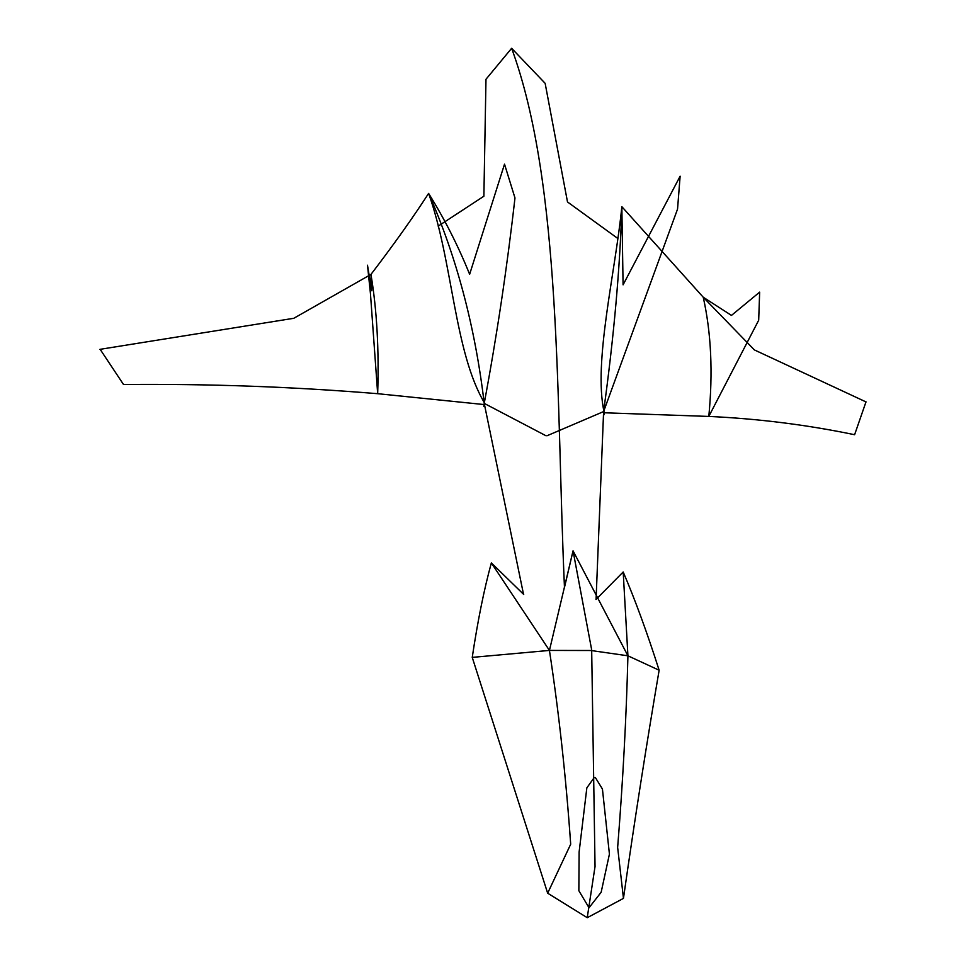 <?xml version="1.0" encoding="UTF-8"?>
<svg xmlns="http://www.w3.org/2000/svg" width="966" height="966" viewBox="0 0 966 966"><rect width="100%" height="100%" fill="white"/><g stroke="black" fill="none" stroke-linecap="round" stroke-linejoin="round"><path stroke-width="0.72" stroke-dasharray="4.83 3.62" d=""/><path stroke-width="1.45" d="M523.705 594.452L491.356 562.924C484.135 589.115 477.759 620.607 472.241 657.387L547.662 893.2L570.689 844.212C565.967 776.966 558.879 712.365 549.437 650.42L472.241 657.387M523.524 594.295L484.22 403.377L483.809 406.348M573.043 550.849L549.437 650.42L590.975 650.504L627.924 655.805L573.055 550.849L564.47 587.437C556.187 403.426 561.971 185.424 511.63 48.3L485.983 79.26L483.881 196.219L438.166 226.153M545.923 435.726L484.22 403.377C496.826 336.047 507.078 267.57 514.975 197.958L504.518 164.148L469.633 274.296C458.198 245.895 444.517 218.932 428.602 193.405C412.953 217.628 393.73 244.627 370.956 274.416L293.785 318.297M595.998 599.488L623.191 571.969C635 599.475 646.991 632.223 659.138 670.223C646.363 745.209 634.469 821.269 623.456 898.392L587.256 917.7L547.662 893.2M484.22 403.377C475.139 326.882 456.604 256.884 428.602 193.405C452.776 260.687 454.177 352.542 484.787 403.45M484.038 404.549L377.67 393.693C379.107 349.607 376.873 309.857 370.956 274.416L371.705 290.706M123.563 384.516C208.415 383.707 293.121 386.762 377.67 393.693L370.449 293.592L367.491 265.215L371.705 290.742M293.893 318.273L99.921 349.354M123.527 384.528L100.102 349.257M549.437 650.42L491.356 562.924M594.295 777.461L586.917 787.749M586.845 787.858L579.117 852.024L578.851 890.712L589.031 907.75L601.154 892.246L609.425 854.113L602.422 788.92M511.63 48.3L545.138 83.317L567.501 201.954L617.829 238.493M596.082 599.27L603.605 411.576L604.354 414.619M546.913 435.799L603.605 411.576L677.54 209.115L680.124 176.198L623.082 284.837L621.838 206.664L703.236 297.226L754.374 349.921M603.605 411.576C613.941 336.41 620.015 268.101 621.838 206.664C615.475 271.857 593.209 362.081 604.016 411.637M603.509 412.748L708.803 416.431C713.065 372.538 711.205 332.799 703.236 297.226L731.455 315.399M866.007 401.832L854.608 434.712C806.598 424.774 757.984 418.676 708.803 416.431L758.684 320.241L759.65 292.13L731.431 315.435M754.277 349.873L866.079 401.953M623.456 898.392L617.648 847.436C622.937 780.878 626.366 717.001 627.924 655.805L659.138 670.223M627.924 655.805L623.191 571.969M595.346 777.533L602.289 788.799M587.231 917.688L595.044 866.49L591.675 649.852L573.055 550.849"/></g></svg>
